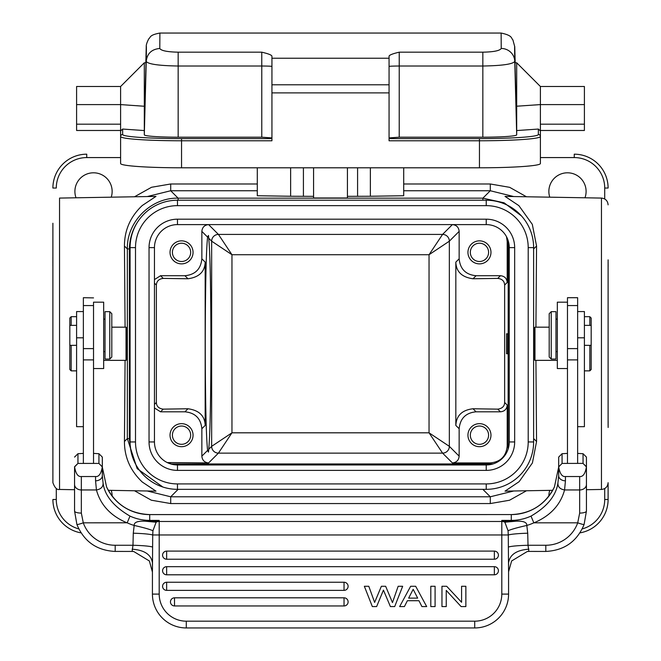 <?xml version="1.0" encoding="UTF-8"?>
<svg xmlns="http://www.w3.org/2000/svg" width="661" height="661" viewBox="0 0 661 661"><rect width="100%" height="100%" fill="white"/><g stroke="black" fill="none" stroke-linecap="round" stroke-linejoin="round"><path stroke-width="0.99" d="M257.294 167.795L257.294 195.739L290.633 196.251L290.633 167.795M313.57 196.342L290.633 196.251M347.43 167.795L347.43 197.978L313.57 197.978L313.57 167.795M370.367 167.795L370.367 196.251L347.43 196.342M370.367 196.251L403.706 195.739L403.706 167.795M147.254 196.548L170.703 190.748L178.115 198.16C150.981 197.465 126.648 221.799 127.342 248.933L124.442 246.032C124.466 230.226 130.399 216.725 142.255 205.521L155.979 196.4L59.548 198.077L59.548 489.454C56.978 490.041 54.764 487.777 52.897 482.687L52.897 223.244M108.288 490.305L155.979 491.14L142.28 482.034C130.366 470.756 124.425 457.238 124.442 441.498L125.078 360.352M125.078 327.178L124.442 246.032M127.044 328.261L126.995 359.32M124.442 441.498L127.342 438.598L137.182 468.649L162.895 487.041M174.562 489.247L178.115 489.371L170.703 496.791L147.254 490.991M513.746 490.991L490.297 496.791L482.885 489.371L484.761 489.338M533.625 440.482L533.658 438.598L536.558 441.498L532.411 462.956L519.108 481.687L505.021 491.14L552.712 490.305M586.439 489.718L601.452 489.454L601.452 198.077L505.021 196.4L518.877 205.645L532.312 224.36L536.558 246.032L535.922 327.178M535.922 360.352L536.558 441.498M533.956 328.261L534.005 359.32M533.625 438.598L533.617 246.925M521.479 215.94L504.128 202.82L482.885 198.16L490.297 190.748L513.746 196.548M526.47 196.771L509.672 187.336L490.297 183.981L490.297 190.748L403.706 190.748M257.294 190.748L170.703 190.748L170.703 183.981L151.518 187.278L134.522 196.771M52.897 420.817L52.897 422.833M74.561 489.718L59.548 489.454M134.53 490.768L151.328 500.203L170.703 503.558L490.297 503.558L509.524 500.245L526.47 490.768M112.139 496.147A18.624 18.624 0 0 0 111.23 490.355M549.77 490.355A18.624 18.624 0 0 0 548.861 496.147M601.452 489.454C605.501 489 607.715 486.744 608.103 482.687L608.103 499.493A33.851 33.851 0 0 1 579.97 532.865M608.103 420.66L608.103 422.47M608.103 425.618L608.103 261.921M608.103 264.764L608.103 266.747M52.897 266.87L52.897 265.053M52.897 429.906L52.897 427.188M52.897 425.725L52.872 420.966M52.872 263.028L52.897 257.757M52.897 464.286L52.897 343.77M210.933 343.77C210.859 398.723 210.124 433.889 208.744 449.265L208.463 452.099L207.595 450.414C206.133 436.888 205.348 401.343 205.257 343.77C205.348 286.196 206.133 250.651 207.595 237.125L208.463 235.432L208.744 238.266C210.124 253.642 210.859 288.807 210.933 343.77M207.595 450.414L201.853 456.156L201.853 428.733C200.853 418.454 195.21 412.819 184.931 411.811L160.565 411.811L154.459 407.969M201.853 428.733L205.166 425.428L205.166 262.111C204.852 271.679 199.126 277.232 187.98 278.768L163.242 278.397C158.896 278.925 156.607 281.148 156.368 285.065L156.368 402.475C156.525 406.358 158.814 408.581 163.242 409.142L187.98 408.762L184.931 411.811M205.166 262.111L201.853 258.798L201.853 231.383C202.258 227.268 204.513 225.013 208.62 224.616L176.718 224.616M486.992 224.616L452.38 224.616L442.573 234.415A6.767 6.767 45 0 1 449.348 241.182L429.039 254.725L442.573 234.415L218.427 234.415A6.767 6.767 -45 0 0 211.652 241.182L231.961 254.725L218.427 234.415L208.62 224.616M201.853 258.798C200.861 269.085 195.218 274.72 184.931 275.72L160.565 275.72L154.459 279.57M181.544 240.852A11.51 11.51 0 0 0 170.034 252.362A11.51 11.51 0 0 0 181.544 263.871A11.51 11.51 0 0 0 193.053 252.362A11.51 11.51 0 0 0 181.544 240.852M205.166 425.428C204.852 415.86 199.126 410.307 187.98 408.762M201.853 456.156C202.258 460.263 204.513 462.526 208.62 462.923L167.241 462.56M181.544 423.66A11.51 11.51 0 0 0 170.034 435.178A11.51 11.51 0 0 0 181.544 446.687A11.51 11.51 0 0 0 193.053 435.178A11.51 11.51 0 0 0 181.544 423.66M208.744 449.265L211.652 446.349A6.767 6.767 -135 0 0 218.427 453.124L231.961 432.815L429.039 432.815L442.573 453.124A6.767 6.767 135 0 0 449.348 446.349L429.039 432.815L429.039 254.725L231.961 254.725L231.961 432.815L211.652 446.349L211.652 241.182L208.744 238.266M208.62 462.923L218.427 453.124L442.573 453.124L452.38 462.923C456.487 462.518 458.751 460.263 459.147 456.156L449.348 446.349L449.348 241.182L459.147 231.383C458.742 227.268 456.487 225.013 452.38 224.616M459.147 456.156L459.147 428.733C460.147 418.454 465.782 412.811 476.069 411.811L500.435 411.811C504.55 411.415 506.805 409.159 507.202 405.044L504.632 402.475L504.632 285.065L507.202 282.487L507.202 241.538L506.508 236.729M459.147 231.383L459.147 258.798L455.834 262.111L455.834 425.428C456.346 415.587 462.072 410.035 473.02 408.762L497.758 409.142L500.435 411.811M507.202 282.487C506.805 278.38 504.55 276.116 500.435 275.72L476.069 275.72C465.782 274.72 460.147 269.085 459.147 258.798M479.456 240.852A11.51 11.51 0 0 0 467.947 252.362A11.51 11.51 0 0 0 479.456 263.871A11.51 11.51 0 0 0 490.966 252.362A11.51 11.51 0 0 0 479.456 240.852M508.235 240.86L508.102 449.108M507.202 405.044L507.202 446.001C506.202 456.28 500.567 461.923 490.28 462.923L491.313 463.948L170.72 463.948M507.681 353.718L507.722 333.822L506.541 333.78M507.698 353.759L506.541 353.759L506.541 333.822M486.232 470.384L486.232 464.964A23.019 23.019 0 0 0 509.251 441.945L509.251 247.619A23.019 23.019 0 0 0 486.232 224.6L177.479 224.6A23.019 23.019 0 0 0 154.459 247.619L154.459 441.945A23.019 23.019 0 0 0 177.479 464.964L486.232 464.964A23.019 23.019 0 0 0 509.251 441.945L514.663 441.945A28.44 28.44 0 0 1 486.232 470.384L177.479 470.384A28.44 28.44 0 0 1 149.039 441.945L149.039 247.619A28.44 28.44 0 0 1 177.479 219.188L486.232 219.188L486.232 224.6A23.019 23.019 0 0 1 509.251 247.619L514.663 247.619L514.663 441.945M177.479 205.645A41.982 41.982 0 0 0 135.505 247.619L135.505 441.945A41.982 41.982 0 0 0 177.479 483.926L486.232 483.926A41.982 41.982 0 0 0 528.205 441.945L528.205 247.619A41.982 41.982 0 0 0 486.232 205.645L177.479 205.645L177.479 200.225L486.223 200.225A47.394 47.394 0 0 1 533.625 247.619L533.625 441.945A47.394 47.394 0 0 1 486.232 489.338L177.479 489.338A47.394 47.394 0 0 1 130.085 441.945L130.085 247.619A47.394 47.394 0 0 1 177.479 200.225L486.223 200.225M175.016 200.291A47.394 47.394 0 0 0 141.619 216.626C133.762 225.847 129.68 236.613 129.374 248.933L127.342 248.933L127.342 438.598L129.374 438.598L130.903 450.728M493.395 463.824L491.313 463.948M452.38 462.923L490.28 462.923M479.456 423.66A11.51 11.51 0 0 0 467.947 435.178A11.51 11.51 0 0 0 479.456 446.687A11.51 11.51 0 0 0 490.966 435.178A11.51 11.51 0 0 0 479.456 423.66M504.632 285.065C504.401 281.115 502.112 278.892 497.758 278.397L473.02 278.768L476.069 275.72M455.834 262.111C456.148 271.679 461.874 277.232 473.02 278.768M504.632 402.475C504.517 406.3 502.22 408.523 497.758 409.142M479.456 426.031A9.138 9.138 0 0 0 470.318 435.178A9.138 9.138 0 0 0 479.456 444.316A9.138 9.138 0 0 0 488.595 435.178A9.138 9.138 0 0 0 479.456 426.031M479.456 243.223A9.138 9.138 0 0 0 470.318 252.362A9.138 9.138 0 0 0 479.456 261.5A9.138 9.138 0 0 0 488.595 252.362A9.138 9.138 0 0 0 479.456 243.223M181.544 426.031A9.138 9.138 0 0 0 172.405 435.178A9.138 9.138 0 0 0 181.544 444.316A9.138 9.138 0 0 0 190.682 435.178A9.138 9.138 0 0 0 181.544 426.031M181.544 243.223A9.138 9.138 0 0 0 172.405 252.362A9.138 9.138 0 0 0 181.544 261.5A9.138 9.138 0 0 0 190.682 252.362A9.138 9.138 0 0 0 181.544 243.223M52.897 188.038A33.851 33.851 0 0 1 86.748 154.187L86.748 157.574A30.472 30.472 0 0 0 56.284 188.038L52.897 188.038A33.851 33.851 0 0 1 86.748 154.187M574.252 157.574L574.252 154.187A33.851 33.851 0 0 1 608.103 188.038L604.716 188.038A30.472 30.472 0 0 0 574.252 157.574L540.392 157.574M111.23 197.176A18.624 18.624 0 0 0 93.523 172.802A18.624 18.624 0 0 0 76.023 197.796M584.977 197.796A18.624 18.624 0 0 0 567.477 172.802A18.624 18.624 0 0 0 549.77 197.176M52.897 499.493A33.851 33.851 0 0 0 81.03 532.865A33.851 33.851 0 0 1 52.897 499.493L56.284 499.493A30.472 30.472 0 0 0 78.783 528.907M533.972 328.187L534.98 327.178L534.98 360.352L533.989 359.361M567.477 302.176L567.477 463.402L577.631 463.402L577.631 297.706L567.477 297.706L567.477 302.176L557.322 302.176L557.322 368.532L567.477 368.532M558.685 466.906C559.859 473.697 562.114 476.912 565.444 476.54L579.664 476.54C583.002 476.912 585.258 473.697 586.423 466.906L583.043 463.419L586.439 466.757L586.439 457.09L583.052 453.719L583.052 463.386L562.073 463.419L558.685 466.906L562.073 463.419L562.057 453.719L567.477 453.396M577.631 453.396L583.052 453.719M586.423 466.906L586.439 484.463L586.439 466.757M562.057 453.719L558.677 457.09L558.677 475.656A6.767 5.164 0 0 0 565.444 480.82L564.56 489.958C560.098 489.165 557.876 486.926 557.901 483.249C555.926 495.857 546.961 506.805 531.006 516.101A47.394 47.212 180 0 1 511.284 520.389L511.284 514.58L149.716 514.58L149.716 520.389L159.202 520.389L149.716 521.017L156.831 521.636L159.202 520.389L159.202 521.479L501.798 521.479L501.798 520.389L504.872 522.207L508.053 530.733L508.284 534.964C511.589 534.096 518.067 533.51 527.726 533.196L528.015 545.259C518.059 545.54 511.507 546.135 508.359 547.027L508.573 571.591M558.677 467.079L554.447 486.876C545.499 504.508 531.114 513.737 511.284 514.58A47.394 47.212 0 0 0 554.439 486.893L558.677 467.079L558.677 473.301M558.677 466.757L558.677 457.09M586.439 469.426L586.439 505.161M545.812 551.414L545.812 551.439C564.254 550.497 577.012 541.524 584.084 524.512L586.439 511.052L584.093 524.495A6.767 0.554 -160.4 0 1 577.714 522.826L579.664 513.093A6.767 2.041 0 0 0 586.439 511.052L586.439 484.463A6.767 5.495 0 0 1 579.664 489.958L579.664 476.54M558.677 475.656L557.901 483.249M508.053 530.733C511.465 529.246 517.72 527.486 526.817 525.454A54.169 53.962 180 0 0 533.824 522.826L577.714 522.826A33.851 33.728 0 0 1 545.812 545.259L545.812 551.439L528.883 551.414M579.664 513.093L579.664 489.958L564.56 489.958C561.809 500.146 554.719 514.06 534.03 522.793M528.379 551.39L527.271 551.505L528.883 551.439L528.015 545.259L545.812 545.259M527.271 551.505L511.606 560.982L508.573 571.848M103.099 483.249C103.124 486.926 100.902 489.165 96.44 489.958L95.556 480.82A6.767 5.164 0 0 0 102.323 475.656L103.099 483.249C104.76 495.651 113.725 506.599 129.994 516.101A47.394 47.212 180 0 0 149.716 520.389L149.716 521.017L145.263 521.215L156.128 522.207L156.831 521.636M126.97 522.793L83.286 522.826L81.336 513.093L81.336 489.958A6.767 5.495 180 0 1 74.561 484.463L74.577 466.906C75.742 473.697 77.998 476.912 81.336 476.54L81.336 489.958L96.44 489.958C99.084 499.642 105.9 513.961 126.97 522.793L127.176 522.826A54.169 53.962 180 0 0 134.183 525.454C133.96 522.281 137.653 520.868 145.263 521.215M508.359 547.027L508.284 534.964L159.202 534.964L159.202 521.479A6.767 6.742 -0 0 0 156.128 522.207L152.947 530.733C149.535 529.246 143.28 527.486 134.183 525.454L133.274 533.196C142.933 533.51 149.411 534.096 152.716 534.964L152.947 530.733M527.726 533.196L526.817 525.454C527.024 522.264 523.33 520.851 515.737 521.215L501.798 520.389L511.284 520.389L511.284 521.017L504.169 521.636M132.63 551.39L133.729 551.505L149.386 560.982L152.427 572.079L152.427 562.718L152.427 594.099A33.851 33.851 0 0 0 186.286 627.95L474.714 627.95A33.851 33.851 0 0 0 508.573 594.099A33.851 33.851 0 0 1 474.714 627.95A33.851 33.851 0 0 0 508.573 594.099L501.798 594.099L501.798 521.479A6.767 6.742 -0 0 1 504.872 522.207L515.737 521.215M507.359 594.099L508.573 594.099L508.573 562.718C509.887 554.571 516.654 550.059 528.883 549.184M152.427 571.649L152.716 534.964L159.202 534.964L159.202 594.099L152.427 594.099A33.851 33.851 0 0 0 186.286 627.95A33.851 33.851 0 0 1 152.427 594.099M152.641 547.027C149.493 546.135 142.941 545.54 132.985 545.259L133.274 533.196M74.561 484.463L74.561 511.052L76.907 524.495A6.767 0.554 160.4 0 0 83.286 522.826A33.851 33.728 0 0 0 115.188 545.259L132.985 545.259L132.117 551.439L115.188 551.414M74.561 469.583L74.561 505.161M102.323 457.09L102.323 466.757L102.323 457.09L98.943 453.719L93.523 453.396M102.323 473.301L102.323 467.079L106.561 486.893A47.394 47.212 0 0 0 149.716 514.605L511.284 514.58M102.323 467.079L106.545 486.868C115.501 504.508 129.895 513.737 149.716 514.58M74.577 466.906L77.965 463.419L98.927 463.419L102.315 466.906L98.927 463.419L98.943 453.719M81.336 476.54L95.556 476.54C98.894 476.912 101.141 473.697 102.315 466.906M74.561 466.757L77.948 463.386L77.948 453.719L83.369 453.396M93.523 368.532L103.678 368.532L103.678 302.176L93.523 302.176L93.523 463.402L83.369 463.402L83.369 305.564L93.523 305.564M77.948 453.719L74.561 457.09M102.323 475.656L102.323 466.757M93.523 297.888L83.369 297.706L83.369 305.564M83.369 424.602L83.369 420.726M83.369 311.571L76.593 311.571L76.593 426.675L83.369 426.675M103.678 360.352L126.02 360.352L126.02 327.178L111.8 327.178M76.593 325.369L69.826 325.369L69.826 369.499L71.181 370.854L76.593 370.854M69.826 332.351L69.826 318.04L71.181 316.685L71.181 325.369M71.181 345.339L71.181 370.854M105.033 311.653L105.033 359.055L109.776 359.055L109.776 311.653L105.033 311.653M109.776 359.055L111.8 357.023L111.8 313.686L109.776 311.653M344.042 605.947L174.512 605.947A4.065 4.065 0 0 1 170.455 601.882A4.065 4.065 0 0 1 174.512 597.817L344.042 597.817A4.065 4.065 0 0 1 348.107 601.882A4.065 4.065 0 0 1 344.042 605.947L344.042 597.817M166.646 582.25L344.042 582.25A4.065 4.065 0 0 1 348.107 586.307A4.065 4.065 0 0 1 344.042 590.372L166.646 590.372A4.065 4.065 0 0 1 162.581 586.307A4.065 4.065 0 0 1 166.646 582.25L166.646 590.372M166.646 566.675L494.354 566.675A4.065 4.065 0 0 1 498.419 570.74A4.065 4.065 0 0 1 494.354 574.797L166.646 574.797A4.065 4.065 0 0 1 162.581 570.74A4.065 4.065 0 0 1 166.646 566.675L166.646 574.797M166.646 551.1L494.354 551.1A4.065 4.065 0 0 1 498.419 555.166A4.065 4.065 0 0 1 494.354 559.223L166.646 559.223A4.065 4.065 0 0 1 162.581 555.166A4.065 4.065 0 0 1 166.646 551.1L166.646 559.223M399.641 606.591L404.408 606.591L407.374 600.717L418.95 600.717L421.916 606.591L426.692 606.591L415.67 586.282L410.655 586.282L399.641 606.591M413.175 589.315L408.647 598.131L417.678 598.131L413.175 589.315M430.807 586.282L430.807 606.591L435.087 606.591L435.087 586.282L430.807 586.282M441.961 586.282L441.961 606.591L446.241 606.591L446.241 590.422L461.13 606.591L465.865 606.591L465.865 586.282L461.585 586.282L461.585 602.278L446.696 586.282L441.961 586.282M372.341 606.591L364.351 586.282L368.797 586.282L374.63 602.419L381.372 586.282L385.652 586.282L392.469 602.584L398.162 586.282L402.665 586.282L394.683 606.591L390.403 606.591L383.438 590.116L376.621 606.591L372.341 606.591M555.967 359.055L555.967 311.653L551.224 311.653L551.224 359.055L555.967 359.055M551.224 311.653L549.2 313.686L549.2 357.023L551.224 359.055M577.631 426.675L584.407 426.675L584.407 311.571L577.631 311.571M589.819 345.339L589.819 370.854L591.174 369.499L591.174 318.04L589.819 316.685L584.407 316.685M589.819 325.369L589.819 316.685M178.156 137.191A33.851 2.363 0 0 1 144.305 134.819L144.305 106.256L120.608 104.595L120.608 86.492L144.305 62.787L144.305 106.256L144.941 106.264L144.305 130.564L122.64 129.052L122.64 134.489A58.903 4.115 180 0 0 181.544 138.603L271.935 138.603L271.935 66.464A10.155 0.446 0 0 0 261.781 66.017L178.156 66.017L178.156 137.191L261.781 137.191L271.935 137.901M144.941 106.264L145.998 63.547L144.941 100.588M271.935 58.242L271.935 56.458C272.208 55.251 268.82 53.822 261.773 52.178L178.156 52.178C167.25 51.938 161.127 50.707 159.797 48.468L159.888 33.05L501.129 33.05L501.228 48.46C499.84 50.715 493.709 51.955 482.844 52.178L399.227 52.178C392.18 53.822 388.792 55.251 389.065 56.458L389.065 58.242L271.935 58.242L271.935 140.776L181.544 140.776A60.936 4.255 180 0 1 120.608 136.521L120.608 130.936L122.64 129.052M501.129 33.124L501.129 33.05C513.126 35.562 511.044 38.47 512.886 39.858L514.745 46.708L515.175 62.787L514.77 47.22A865.406 1.578 -91.5 0 0 514.77 61.407L516.695 134.819L516.695 130.564L538.36 129.052L540.392 130.936L540.392 163.531A60.936 4.255 0 0 1 479.456 167.795L479.456 140.776L389.065 140.776L389.065 92.887L271.935 92.887M122.64 134.489A2.033 2.024 0 0 0 120.608 136.521L120.608 163.531A60.936 4.255 0 0 0 181.544 167.795L479.456 167.795M271.935 84.782L389.065 84.782L389.065 92.887M389.065 84.782L389.065 58.242M389.065 137.901L399.219 137.191L482.844 137.191A33.851 2.363 0 0 0 516.695 134.819M584.407 130.481L540.392 130.481L584.407 130.465L584.407 104.595L540.392 104.595L516.059 106.256L516.695 130.564L516.695 62.787L540.392 86.492L540.392 130.936M516.059 106.256L515.002 63.555L516.059 100.588M482.844 137.191L482.844 66.017C502.253 65.687 512.895 64.15 514.77 61.407A13.542 13.303 -0.9 0 0 501.228 48.46M584.407 104.595L584.407 86.492L540.392 86.492M120.608 86.492L76.593 86.492L76.593 130.481L120.608 130.481L120.608 150.055M76.593 124.185L120.608 124.185L120.608 130.936M120.608 124.185L120.608 104.595L76.593 104.595M76.593 130.481L120.608 130.465M159.896 33.05C148.973 35.099 150.782 37.388 148.783 38.809C146.916 42.387 146.073 45.014 146.255 46.708A13.542 13.526 3.7 0 0 146.255 46.741A13.542 13.526 3.7 0 0 146.23 47.22A865.406 1.578 91.5 0 1 146.23 61.407C148.097 64.15 158.739 65.687 178.156 66.017L178.156 52.178M178.115 200.225L178.115 198.16L482.885 198.16L482.885 200.225M170.703 503.558L170.703 496.791L490.297 496.791L490.297 503.558M482.885 489.338L178.115 489.338M533.625 248.933L536.558 246.032M170.703 183.981L257.294 183.981M403.706 183.981L490.297 183.981M604.716 488.553L604.716 499.526A30.472 30.472 0 0 1 582.217 528.907M56.284 488.553L56.284 499.493M604.716 499.493L608.103 499.493M574.252 154.187A33.851 33.851 0 0 1 608.103 188.038M201.853 231.383L207.595 237.125M154.459 283.156L156.368 285.065M156.368 402.475L154.459 404.383M160.565 411.811L163.242 409.142M163.242 278.397L160.565 275.72M184.931 275.72L187.98 278.768M507.202 241.538L508.177 240.687M508.235 447.026L507.202 446.001M149.039 441.945L154.459 441.945A23.019 23.019 0 0 0 177.479 464.964L177.479 470.384M177.479 219.188L177.479 224.6A23.019 23.019 0 0 0 154.459 247.619L149.039 247.619M514.663 247.619A28.44 28.44 0 0 0 486.232 219.188M486.232 205.645L486.232 200.225M135.505 247.619L130.085 247.619M130.085 441.945L135.505 441.945M177.479 483.926L177.479 489.338M486.232 489.338L486.232 483.926M528.205 441.945L533.625 441.945M533.625 247.619L528.205 247.619M129.374 248.933L129.374 438.598M169.943 463.7L170.72 462.923M455.834 425.428L459.147 428.733M476.069 411.811L473.02 408.762M500.435 275.72L497.758 278.397M120.608 157.574L86.748 157.574M604.716 198.986L604.716 188.038M565.444 476.54L565.444 480.82M533.824 522.826L531.006 516.101M129.994 516.101L127.176 522.826M115.188 545.259L115.188 551.439C96.746 550.497 83.988 541.524 76.916 524.512L74.561 511.052A6.767 2.041 0 0 0 81.336 513.093M132.117 551.414L133.729 551.505M152.427 562.718C151.113 554.571 144.346 550.059 132.117 549.184M95.556 480.82L95.556 476.54M93.523 348.611L83.369 348.611M93.523 359.906L83.369 359.906M83.369 337.804L76.593 337.804M501.798 594.099A27.084 27.084 0 0 1 474.714 621.183L186.286 621.183A27.084 27.084 0 0 1 159.202 594.099M474.714 627.95L474.714 621.183M186.286 621.183L186.286 627.95M174.512 597.817L174.512 605.947M344.042 590.372L344.042 582.25M494.354 574.797L494.354 566.675M494.354 559.223L494.354 551.1M567.477 348.611L577.631 348.611M567.477 359.906L577.631 359.906M577.631 337.804L584.407 337.804M303.416 167.795L303.416 196.342M146.23 47.22L145.825 62.787L146.23 47.22M144.305 134.819L146.23 61.407C147.089 53.558 151.609 49.245 159.797 48.468M181.544 138.603L181.544 167.795M538.36 129.052L538.36 134.489A2.033 2.024 0 0 1 540.392 136.521A60.936 4.255 180 0 1 479.456 140.776L479.456 138.603L389.065 138.603M538.36 134.489A58.903 4.115 180 0 1 479.456 138.603M482.844 52.178L482.844 66.017L399.227 66.017L399.219 137.191M399.227 52.178L399.227 66.017A10.155 0.446 0 0 0 389.065 66.464M540.392 124.185L584.407 124.185M261.781 137.191L261.781 66.017M261.773 66.017L261.773 52.178M178.156 65.422L178.156 66.017M357.584 196.342L357.584 167.795M608.128 424.321L608.137 427.469M52.872 265.896L52.897 261.896M52.863 258.187L52.872 257.6M608.112 259.864L608.112 263.483M52.888 427.675L52.888 424.056M608.137 421.569L608.103 425.634M601.452 198.077C605.501 198.54 607.715 200.795 608.103 204.852M608.137 266.499L608.103 261.896M557.322 360.352L534.98 360.352M549.2 327.178L534.98 327.178M583.035 453.686L584.06 454.727M562.073 453.686L561.065 454.702M586.439 466.773L586.439 489.685M508.573 571.649L508.573 562.718M77.965 453.686L76.94 454.727M98.927 453.686L99.927 454.702M127.011 359.361L126.02 360.352M127.028 328.187L126.02 327.178M69.826 345.339L76.593 345.339M71.181 316.685L76.593 316.685M103.678 319.106L105.033 319.106M103.678 351.602L105.033 351.602M577.631 305.564L567.477 305.564M557.322 351.602L555.967 351.602M557.322 319.106L555.967 319.106M591.174 345.339L584.407 345.339M591.174 325.369L584.407 325.369M589.819 370.854L584.407 370.854M514.993 62.787L516.695 62.787M144.305 62.787L146.007 62.787"/></g></svg>
